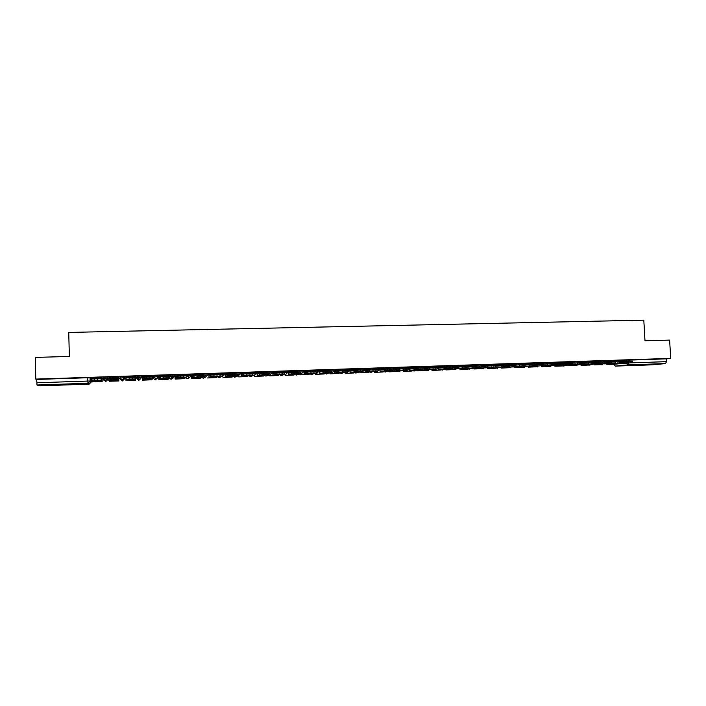 <?xml version="1.0" encoding="UTF-8"?>
<svg xmlns="http://www.w3.org/2000/svg" width="706" height="706" viewBox="0 0 706 706"><rect width="100%" height="100%" fill="white"/><g stroke="black" fill="none" stroke-linecap="round" stroke-linejoin="round"><path stroke-width="1.06" d="M107.303 377.189L102.899 377.339L102.926 378.504L107.338 378.354L107.921 379.378L107.303 377.189L107.338 378.354L105.194 380.552L103.067 378.698M124.397 376.633L120.029 376.775L120.064 377.939L124.432 377.798L124.512 378.822L124.397 376.633L124.432 377.798L122.306 379.978L120.064 377.939M141.376 377.233L141.341 376.077L137.008 376.219L137.043 377.375L141.376 377.233L139.276 379.413L137.043 377.375L136.761 378.416L138.561 380.375L140.962 378.54M158.179 376.677L158.144 375.53L153.855 375.671L153.882 376.819L158.179 376.677L156.097 378.848L153.882 376.819L153.114 377.869L154.888 379.819L157.147 378.54M174.841 376.121L174.806 374.983L170.552 375.124L170.587 376.272L174.841 376.13L172.776 378.284L170.587 376.272L172.37 378.257L171.073 379.263L173.473 377.198M191.361 375.574L191.326 374.445L187.108 374.577L187.143 375.724L191.37 375.583L189.323 377.728L187.143 375.724L186.666 376.016M207.749 375.036L207.714 373.906L203.522 374.048L203.566 375.186L207.749 375.045L205.728 377.18L203.266 375.327M223.996 374.498L223.961 373.377L219.804 373.509L219.848 374.648L223.996 374.507L221.993 376.633L219.91 375.107M240.111 373.959L240.075 372.847L235.954 372.98L235.989 374.109L240.111 373.977L238.125 376.095L236.342 375.186M256.093 373.43L256.049 372.327L251.963 372.459L252.007 373.58L256.093 373.448L254.125 375.557L252.624 374.974M271.934 372.9L271.898 371.806L267.848 371.938L267.883 373.059L271.942 372.927L269.983 375.027L268.651 374.577M287.66 372.38L287.616 371.294L283.6 371.427L283.635 372.539L287.66 372.406L285.727 374.498L284.447 374.092M303.245 371.868L303.201 370.782L299.22 370.915L299.265 372.027L303.245 371.894L301.33 373.977L300.103 373.606M318.706 371.356L318.671 370.279L314.717 370.403L314.752 371.515L318.706 371.382L316.809 373.456L315.635 373.112M334.044 370.844L334 369.776L330.081 369.9L330.126 371.003L334.044 370.879L332.164 372.945L331.035 372.618M349.258 370.341L349.214 369.282L345.331 369.406L345.375 370.5L349.258 370.376L347.396 372.433L346.311 372.133M364.349 369.838L364.305 368.788L360.448 368.911L360.492 370.006L364.358 369.873L362.505 371.921L361.454 371.647L355.109 372.83L356.053 373.059L357.368 372.433M379.325 369.344L379.281 368.294L375.451 368.417L375.495 369.512L379.325 369.379L377.498 371.418L376.474 371.162M394.177 368.859L394.133 367.808L390.339 367.932L390.383 369.017L394.177 368.894L392.368 370.924L391.38 370.676M408.906 368.364L408.862 367.323L405.094 367.447L405.147 368.532L408.915 368.408L407.115 370.429L406.162 370.191M423.529 367.879L423.485 366.846L419.743 366.97L419.796 368.047L423.529 367.923L423.026 369.344M438.029 367.402L437.985 366.37L434.278 366.493L434.322 367.561L438.029 367.447L437.702 368.638M452.422 366.926L452.37 365.902L448.689 366.026L448.742 367.094L452.422 366.97M466.71 366.449L466.657 365.434L462.995 365.558L463.048 366.617L466.71 366.59M480.883 365.982L480.839 364.967L477.194 365.09L477.238 366.149L480.883 366.105M494.95 365.523L494.906 364.508L493.776 364.481L491.279 364.631L491.323 365.682L494.959 365.637M508.911 365.064L508.858 364.049L505.249 364.172L505.302 365.223L508.911 365.17M522.758 364.605L522.714 363.599L521.637 363.564L519.113 363.722L519.166 364.764L522.767 364.711M536.507 364.146L536.454 363.149L532.88 363.272L532.933 364.314L536.507 364.252M550.15 363.696L550.098 362.699L546.532 362.822L546.585 363.864L550.15 363.802M563.688 363.246L563.635 362.257L560.079 362.381L560.14 363.413L563.688 363.352M577.12 362.805L577.067 361.816L576.096 361.79L573.528 361.94L573.59 362.972L577.129 362.91M590.463 362.363L590.401 361.375L586.88 361.507L586.933 362.531L590.463 362.469M603.692 361.931L603.639 360.942L602.703 360.916L600.126 361.066L600.179 362.09L603.701 362.028M616.779 360.51L613.267 360.642L613.329 361.657L616.832 361.525L616.779 360.51M642.486 364.993L653.182 364.358L642.486 364.993M56.277 385.07L63.893 384.646L55.086 384.594L47.434 385.017L56.277 385.07M102.096 378.831L103.085 378.795M107.903 378.637L108.742 378.61M118.793 378.275L120.214 378.231M124.494 378.089L125.915 378.045M135.737 377.719L136.743 377.684M141.368 377.534L142.418 377.498M158.17 376.978L158.788 376.951M170.614 376.563L175.017 376.422M187.169 376.016L191.114 375.883M203.593 375.468L207.079 375.354M219.91 374.93L222.919 374.833M236.316 374.392L238.628 374.312M252.58 373.853L254.204 373.801M268.712 373.315L269.666 373.289M39.686 385.838L89.141 384.143L39.686 385.838L37.003 384.999L36.677 379.422L87.756 377.754L90.068 377.754L91.162 379.034M35.3 357.395L35.794 379.096L670.7 358.392L669.632 340.098L644.984 340.769L643.81 320.162L68.747 332.42L69.347 356.468L35.3 357.395M36.677 379.422L35.794 379.096M623.636 360.501L626.319 360.21L626.381 361.313M670.7 358.392L666.287 358.842L666.446 361.666L665.564 363.59L651.956 364.843L615.447 366.096L651.956 364.843M603.674 361.622L610.637 361.393L610.646 360.845L603.648 361.075M597.488 361.278L590.41 361.507M577.111 362.496L584.303 362.266L584.312 361.701L577.076 361.94M563.67 362.946L570.977 362.699L570.995 362.143L563.644 362.381M550.133 363.387L557.563 363.14L557.572 362.575L550.106 362.822M536.489 363.837L544.035 363.59L544.052 363.025L536.463 363.272M522.749 364.287L530.409 364.04L530.427 363.466L522.714 363.722M516.651 363.925L508.867 364.172M494.932 365.205L502.848 364.94L502.866 364.367L494.906 364.631M480.874 365.09L480.901 365.664L488.905 365.399L488.923 364.825L480.839 365.09M466.763 365.549L466.79 366.132L474.856 365.867L474.873 365.284L466.666 365.558M452.537 366.017L452.564 366.599L460.691 366.326L460.709 365.752L452.378 366.035M438.205 366.485L438.232 367.067L446.421 366.802L446.439 366.22L437.994 366.511M423.75 366.961L423.776 367.544L432.037 367.27L432.054 366.688L423.485 366.996M409.189 367.438L409.215 368.02L417.537 367.747L417.564 367.164L408.871 367.482M394.513 367.923L394.539 368.506L402.923 368.232L402.95 367.641L394.142 367.976M379.722 368.4L379.74 368.991L388.194 368.717L388.221 368.126L379.396 368.47M364.808 368.894L364.825 369.485L373.35 369.203L373.377 368.611L364.499 368.956M349.77 369.388L349.797 369.979L358.383 369.697L358.41 369.097L349.488 369.45M334.618 369.882L334.644 370.474L343.301 370.191L343.328 369.591L334.256 369.944L334.962 372.918L347.449 371.921L345.146 371.894L345.093 370.571L347.396 370.606L347.449 371.877M328.069 370.103L319.094 370.447M303.942 370.888L303.959 371.488L312.767 371.197L312.793 370.597L303.712 370.95M288.41 371.391L288.436 372L297.305 371.709L297.332 371.1L288.119 371.462L288.701 374.471L297.614 374.171L288.719 374.471L291.596 373.783L291.693 372.424L300.579 372.15L300.624 373.448M272.754 371.903L272.781 372.512L281.729 372.221L281.756 371.612L272.569 371.965M265.994 372.141L256.808 372.486M250.153 372.662L240.834 373.006L241.293 376.069L250.418 375.76L252.624 375.089L249.889 375.071L249.845 373.712L252.58 373.739L252.624 375.062M225.02 373.465L225.037 374.083L234.207 373.783L234.242 373.165L224.967 373.474L225.232 376.607L234.427 376.298L225.24 376.607L227.014 375.945L227.147 374.551L236.307 374.277L236.351 375.61M218.083 373.721L208.782 374.003L209.029 377.145L218.286 376.836L219.945 376.174L217.06 376.166L217.016 374.798L219.901 374.815L219.945 376.157M201.845 374.251L192.473 374.533L192.694 377.692L202.04 377.383L203.399 376.73L200.433 376.722L200.389 375.354L203.354 375.363L203.399 376.713M185.475 374.798L176.006 375.133M176.023 375.821L175 375.91M168.963 375.354L159.432 375.671M159.459 376.369L158.771 376.439M142.727 376.219L152.364 375.848L152.346 376.986M135.517 376.457L125.818 376.722M118.599 377.013L108.83 377.278M102.079 378.31L101.558 378.275M101.54 377.569L91.692 377.895M136.761 378.416L137.008 376.219M153.114 377.869L153.855 375.671M169.308 376.422L170.552 375.124M185.501 375.618L187.108 374.577M201.872 374.895L203.522 374.048M218.101 374.242L219.804 373.509M234.207 373.633L235.954 372.98M250.171 373.042L251.963 372.459M266.012 372.477L267.848 371.938M281.72 371.93L283.6 371.427M297.297 371.382L299.22 370.915M312.749 370.853L314.717 370.403M328.078 370.332L330.081 369.9M343.284 369.812L345.331 369.406M358.374 369.309L360.448 368.911M373.333 368.806L375.451 368.417M388.176 368.303L390.339 367.932M402.905 367.808L405.094 367.447L405.182 368.585M417.52 367.323L419.743 366.97L419.796 368.108L419.302 368.117M432.019 366.838L434.278 366.493L434.331 367.623L433.811 367.641M446.404 366.361L448.689 366.026L448.742 367.146L448.213 367.164M460.674 365.885L462.995 365.558M474.829 365.417L477.194 365.09M488.879 364.949L491.279 364.631M502.822 364.49L505.249 364.172M516.66 364.031L519.113 363.722M530.391 363.572L532.88 363.272M544.017 363.122L546.532 362.822M557.537 362.681L560.079 362.381M570.96 362.24L573.528 361.94M584.277 361.799L586.88 361.507M597.497 361.357L600.126 361.066M610.611 360.925L613.267 360.642M616.815 361.19L623.663 360.969L623.672 360.413L616.779 360.642M153.882 376.783L155.708 378.822L155.294 379.837M187.143 375.698L188.89 377.701L187.125 378.716L189.226 377.789M666.287 358.842L626.319 360.21M303.73 371.612L303.236 371.63M288.224 372.124L287.651 372.141M272.587 372.636L271.925 372.662M256.825 373.156L256.084 373.183M240.931 373.677L240.102 373.712M224.905 374.206L223.987 374.242M208.747 374.745L207.74 374.771M192.456 375.274L191.361 375.31M623.522 362.91L628.94 362.628L623.53 363.175M606.825 364.481L614.688 364.181L606.807 364.296M614.652 363.502L614.688 364.181M619.347 362.001L628.746 361.207L628.808 362.425L616.267 363.14M628.808 362.425L616.912 363.458L624.342 363.211M623.663 360.969L623.777 361.543M628.746 361.207L632.558 361.154L632.629 362.328M610.452 363.343L615.747 363.069L610.461 363.608M594.505 364.667L602.589 364.728M594.514 364.861L601.874 364.614L601.83 363.908M606.004 362.46L615.455 361.64L615.526 362.866L603.18 363.564M615.526 362.866L603.815 363.899L611.308 363.652M610.637 361.393L610.743 361.957M615.455 361.64L619.321 361.596L619.383 362.769M597.276 363.775L602.447 363.511L597.294 364.049M597.488 361.269L597.62 362.372L600.188 362.169M581.012 365.355L588.963 365.046L581.003 365.152M592.563 362.919L602.068 362.09L602.13 363.316L589.995 363.996M602.13 363.316L590.622 364.34L598.167 364.084M602.068 362.09L605.986 362.037L606.048 363.211M584.003 364.208L589.051 363.961L584.021 364.499M567.959 365.796L575.955 365.487L567.951 365.584M579.026 363.378L588.575 362.531L588.645 363.766L576.714 364.428M588.645 363.766L577.34 364.79L584.939 364.534M584.303 362.266L584.392 362.787M588.575 362.531L592.546 362.487L592.608 363.661M570.633 364.649L575.558 364.411L570.651 364.949M554.819 366.237L562.85 365.929L554.801 366.026M562.797 364.976L562.85 365.929M565.374 363.855L574.975 362.981L575.046 364.217L563.326 364.861M575.046 364.217L579.061 364.172L571.542 364.984L563.944 365.24L571.604 364.976M570.977 362.699L571.136 364.446M574.975 362.981L578.999 362.937L579.061 364.12M557.166 365.09L561.95 364.87L557.175 365.399M541.573 366.688L549.647 366.379L541.564 366.458M549.595 365.32L549.647 366.379M551.624 364.322L561.279 363.431L561.341 364.675L549.842 365.293M561.341 364.675L565.418 364.623L558.172 365.434L550.451 365.69L558.172 365.434M557.563 363.14L557.634 363.634M561.279 363.431L565.356 363.387L565.418 364.57M543.585 365.531L548.244 365.329L543.602 365.849M528.229 367.138L536.348 366.82L528.22 366.899M536.295 365.796L536.348 366.82M537.769 364.808L547.468 363.89L547.529 365.134L536.86 366.149L536.251 365.734M547.529 365.134L551.66 365.09L544.564 365.885M544.035 363.59L544.114 364.067M547.468 363.89L551.598 363.846L551.66 365.028M529.906 365.973L534.433 365.787L529.924 366.308M514.789 367.588L522.943 367.279L514.771 367.349M522.908 366.546L522.943 367.279M523.799 365.293L533.551 364.349L533.612 365.602L523.164 366.608L522.555 366.176M533.612 365.602L537.804 365.549L530.93 366.343M530.409 364.04L530.48 364.508M533.551 364.349L537.743 364.305L537.804 365.496M516.121 366.423L520.507 366.255L516.139 366.776M516.651 363.917L516.748 364.949M501.242 368.047L509.45 367.729L501.234 367.791M509.414 367.067L509.45 367.729M509.723 365.779L519.528 364.808L519.59 366.07L509.361 367.067L508.761 366.617M519.59 366.07L523.834 366.017L517.251 366.802L509.353 367.067M519.528 364.808L523.773 364.764L523.834 365.964M502.231 366.873L506.476 366.723L502.248 367.235M487.599 368.506L495.841 368.188L487.581 368.241M495.815 367.526L495.841 368.188M495.541 366.273L505.39 365.276L505.452 366.546L495.444 367.535L494.853 367.058M505.452 366.546L509.758 366.493L503.396 367.27L495.435 367.535L503.396 367.27M502.848 364.94L502.901 365.399M505.39 365.276L509.697 365.231L509.758 366.432M488.225 367.332L484.095 367.844L488.252 367.711M473.85 368.973L482.136 368.656L473.832 368.691M482.101 367.985L482.136 368.656M481.236 366.723L491.147 365.752L491.208 367.014L481.368 368.011L480.839 367.499M491.208 367.014L495.568 366.97L489.435 367.738L481.421 368.002L489.435 367.738M488.905 365.399L488.958 365.849M491.147 365.752L495.506 365.699L495.568 366.908M474.123 367.8L469.958 368.32L474.141 368.179M459.994 369.441L468.325 369.114L459.977 369.15M468.299 368.523L469.781 369.212L468.299 368.461L468.325 369.114M466.851 366.643L467.213 367.235L476.779 366.22L476.841 367.499L467.293 368.479L466.719 367.95M466.79 366.132L466.842 366.59M476.841 367.499L481.271 367.447L475.315 368.214L467.293 368.479L475.367 368.205M474.856 365.867L474.909 366.308M476.779 366.22L481.21 366.176L481.271 367.385M459.906 368.276L455.705 368.797L459.924 368.656M446.033 369.909L454.408 369.591L446.033 369.909M454.435 368.911L455.944 369.679L454.408 368.911L454.408 369.591M452.564 366.599L452.97 367.702L462.306 366.696L462.368 367.976L453.058 368.956L452.484 368.391M462.368 367.976L466.86 367.932L461.142 368.691L453.049 368.956M460.691 366.326L460.744 366.767M462.306 366.696L466.798 366.652L466.86 367.87M445.574 368.753L441.338 369.282L445.592 369.141M431.957 370.385L440.385 370.059L431.957 370.385L431.931 369.67M440.359 369.388L440.385 370.059M438.232 367.067L438.62 368.179L447.719 367.182L447.772 368.47L438.655 369.441L437.852 367.394M447.772 368.47L452.343 368.417L446.907 369.167L438.7 369.441L446.907 369.167M443.968 367.411L444.03 368.691L443.95 367.411M447.719 367.182L452.281 367.138L452.334 368.355M431.128 369.229L426.865 369.767L431.145 369.626M417.784 370.862L426.256 370.535L417.784 370.862L417.749 370.147M426.23 369.856L426.256 370.535M423.776 367.544L424.156 368.664L433.007 367.667L433.069 368.956L424.191 369.926L423.423 367.879M433.069 368.956L437.72 368.903L432.46 369.653L424.235 369.926L432.504 369.644M429.292 367.897L429.319 369.185L429.266 367.897M433.007 367.667L437.658 367.623L437.711 368.841M416.566 369.715L412.269 370.253L416.584 370.112M403.497 371.347L412.013 371.021L403.497 371.347L403.461 370.606M411.986 370.332L412.013 371.021M409.215 368.02L409.577 369.141L418.181 368.161L418.234 369.45L409.612 370.412L408.871 368.364M418.234 369.45L422.973 369.397L417.987 370.138L409.648 370.412L417.987 370.138M418.181 368.161L422.912 368.108L422.973 369.335M401.899 370.209L397.566 370.747L401.908 370.606M389.103 371.833L397.663 371.506L389.103 371.833L389.068 371.047M397.637 370.818L397.663 371.506M394.195 368.567L394.169 367.967M394.539 368.506L394.883 369.635L403.232 368.656L403.294 369.953L394.919 370.906L394.213 368.885M403.294 369.953L408.112 369.891L403.355 370.624L394.954 370.906L403.355 370.624M403.232 368.656L408.059 368.603L408.112 369.838M387.109 370.703L382.74 371.25L387.117 371.1M374.586 372.318L383.199 371.991L374.586 372.318L374.551 371.48M383.173 371.303L383.199 371.991M379.74 368.991L380.075 370.12L388.168 369.15L388.221 370.456L380.11 371.409L379.396 368.453M388.221 370.456L393.127 370.394L388.609 371.118L380.146 371.409L388.609 371.118M388.168 369.15L393.074 369.097L393.127 370.341M372.194 371.197L367.791 371.744L372.212 371.603M359.963 372.812L368.629 372.486L359.963 372.812L359.928 371.974M360.236 372.318L360.263 372.768M368.594 371.788L368.629 372.486M364.825 369.485L365.143 370.624L372.971 369.653L373.024 370.959L365.178 371.903L364.499 368.938M373.024 370.959L378.028 370.897L373.748 371.621L365.214 371.903L373.748 371.621M372.971 369.653L377.975 369.591L378.028 370.844M357.165 371.7L352.726 372.256L357.183 372.106M345.225 373.315L353.935 372.98L345.225 373.315L345.19 372.503M345.481 372.786L345.499 373.262M353.909 372.283L353.935 372.98M349.797 369.979L350.097 371.118L357.66 370.156L357.713 371.471L350.132 372.415L349.488 369.432M357.713 371.471L362.796 371.409L358.763 372.124L350.158 372.415L358.763 372.124M357.66 370.156L362.743 370.094L362.796 371.356M342.013 372.203L337.539 372.759L342.031 372.609M330.373 373.818L339.127 373.474L330.373 373.818L330.337 373.006M330.611 373.245L330.629 373.765M339.101 372.786L339.127 373.474M334.644 370.474L334.926 371.621L342.216 370.668L342.269 371.991L334.988 372.918L343.628 372.627M343.301 370.191L343.337 370.632M342.269 371.991L345.146 371.894M342.216 370.668L345.093 370.571M326.737 372.715L322.227 373.28L326.754 373.121M319.341 370.376L319.624 372.133L323.154 371.391L331.917 371.118L331.97 372.397L328.431 373.139L319.668 373.439L319.086 370.429M328.069 370.094L328.131 371.135M315.397 374.321L324.204 373.977L315.397 374.321L315.361 373.5M315.617 373.703L315.635 374.268M324.178 373.28L324.204 373.977M326.64 371.18L326.693 372.512L319.694 373.43L328.405 373.139M331.97 372.433L329.596 372.415L329.543 371.082M326.693 372.512L329.596 372.415M311.346 373.227L306.792 373.792L311.355 373.642M300.306 374.833L309.166 374.489L300.306 374.833L300.271 373.977M300.5 374.162L300.527 374.78M309.14 373.792L309.166 374.489M303.959 371.488L304.207 372.644L310.94 371.7L310.993 373.033L304.242 373.951L303.704 370.932M310.993 373.033L316.367 372.953L313.058 373.659L304.268 373.951L313.058 373.659M312.767 371.197L312.793 371.638M310.94 371.7L316.314 371.63L316.359 372.918M295.814 373.748L291.234 374.312L295.832 374.162M285.092 375.345L293.996 375.001L285.092 375.345L285.056 374.436M285.268 374.612L285.295 375.292M293.97 374.295L293.996 375.001M288.436 372L288.666 373.156L291.543 372.45M295.108 372.221L295.161 373.562L300.624 373.483L297.614 374.171M297.305 371.709L297.341 372.15M295.161 373.562L291.596 373.783M280.167 374.268L275.543 374.842L280.185 374.683M269.754 375.857L278.711 375.513L269.754 375.857L269.727 375.098M269.913 375.045L269.939 375.813M278.693 374.807L278.711 375.513M272.781 372.512L272.993 373.677L279.144 372.75L279.197 374.092L273.045 375.001L272.569 371.947M281.985 374.701L273.028 375.001L282.012 374.701L284.756 374.012L282.171 373.995L282.126 372.653L284.712 372.671L284.756 373.977M281.729 372.221L281.756 372.662M279.197 374.092L282.171 373.995M279.144 372.75L282.126 372.653M264.388 374.798L259.72 375.371L264.397 375.213M256.975 372.424L257.187 374.206L259.693 373.474L268.712 373.2L268.757 374.515L266.259 375.23L257.222 375.53L256.799 372.459M265.994 372.124L266.047 373.183M254.301 376.386L263.312 376.033L254.301 376.386M263.285 375.327L263.312 376.033M263.047 373.28L263.1 374.63L257.249 375.53L266.277 375.221M268.757 374.551L266.1 374.533L266.056 373.183M263.1 374.63L266.1 374.533M248.477 375.336L243.773 375.91L248.486 375.751M241.064 372.945L241.258 374.736L243.491 374.012L249.845 373.712M250.153 372.644L250.206 373.703M238.716 376.907L247.78 376.563L238.716 376.907M247.753 375.848L247.78 376.563M246.818 373.818L246.862 375.168L241.311 376.06L250.401 375.76M246.862 375.168L249.889 375.071M232.433 375.874L227.685 376.448L232.442 376.289M223.008 377.436L232.115 377.092L223.008 377.436M232.097 376.369L232.115 377.092M225.037 374.083L225.188 375.265L226.97 374.586M230.447 374.356L230.491 375.716L236.36 375.627L234.427 376.298M234.207 373.783L234.233 374.233M230.491 375.716L227.014 375.945M216.257 376.413L211.473 376.986L216.265 376.827M208.835 374.003L208.994 375.804L210.662 375.089L217.016 374.798M218.083 373.695L218.128 374.771M207.167 377.975L216.336 377.622L207.167 377.975M216.31 376.898L216.336 377.622M213.936 374.904L213.98 376.272L209.029 377.145M213.98 376.272L217.06 376.166M199.939 376.96L195.112 377.542L199.948 377.375M192.526 374.533L192.659 376.351L194.044 375.636L200.389 375.354M201.845 374.224L201.89 375.31M191.194 378.513L200.416 378.16L191.194 378.513L191.105 375.557M191.194 375.557L191.282 378.469M200.398 377.436L200.416 378.16M197.283 375.451L197.327 376.827L192.703 377.692L202.031 377.383M197.327 376.827L200.433 376.722M183.489 377.507L178.627 378.089L183.498 377.931M176.068 375.071L176.182 376.898L177.277 376.192L186.666 375.919L186.711 377.278L185.643 377.931L176.226 378.248L176.006 375.089M185.475 374.762L185.51 375.866M175.097 379.051L184.372 378.698L175.097 379.051L175 375.866M175.062 375.848L175.159 379.007M184.354 377.975L184.372 378.698M180.489 376.007L180.533 377.383L177.127 377.604L176.226 378.248L185.634 377.931M186.711 377.286L183.666 377.278L183.622 375.901M180.533 377.383L183.666 377.278M166.898 378.072L161.992 378.645L166.907 378.487M159.477 375.618L159.574 377.445L160.368 376.748L169.837 376.474L169.881 377.842L169.113 378.487L159.618 378.804L159.432 375.618M168.963 375.301L168.999 376.422M158.868 379.607L168.196 379.246L158.868 379.607L158.771 376.386M158.815 376.386L158.912 379.554M168.178 378.522L168.196 379.246M163.545 376.563L163.589 377.948L160.209 378.169L159.618 378.804L169.113 378.487M169.881 377.851L166.748 377.842L166.704 376.466M163.589 377.948L166.748 377.842M150.166 378.628L145.215 379.21L150.184 379.043M142.744 376.166L142.824 378.001L143.309 377.313L152.858 377.03L152.434 379.043L142.859 379.369L142.727 376.166M142.497 380.155L151.887 379.793L142.497 380.155L142.409 376.925M142.427 376.925L142.515 380.11M151.861 379.069L151.887 379.793M146.46 377.128L146.504 378.522L143.15 378.743L142.859 379.369L152.434 379.043M152.902 378.416L149.69 378.416L149.646 377.022M146.504 378.522L149.69 378.416M133.293 379.193L128.307 379.784L133.31 379.607M125.871 376.713L125.906 377.913L135.737 377.595L135.623 379.607L125.959 379.934L125.995 380.666L135.428 380.393L125.995 380.666M135.517 376.404L135.552 377.569M135.42 379.616L135.437 380.349M129.224 377.701L129.269 379.096L125.942 379.316L125.959 379.934L135.623 379.607M135.773 378.99L132.481 378.99L132.446 377.595M129.269 379.096L132.481 378.99M113.772 380.287L116.146 379.766L111.036 379.943L113.772 380.287M108.856 377.269L108.883 378.434M118.582 376.951L118.661 380.181L118.59 376.951M118.864 380.958L118.776 377.701L118.864 380.958L109.333 381.231L118.855 380.913M109.306 380.49L109.333 381.231M108.574 379.89L108.539 378.495L111.839 378.275L111.875 379.678L108.574 379.899L108.918 380.508L118.661 380.181L108.918 380.508M118.502 379.563L115.122 379.572L115.087 378.169L118.458 378.169M111.875 379.678L115.122 379.572M111.839 378.275L115.087 378.169M96.598 380.861L99.122 380.755L98.769 380.349L93.616 380.525L96.598 380.861M91.692 377.834L91.718 378.981M101.505 377.516L101.523 379.378L101.037 378.743L101.558 380.755L101.54 377.516M102.167 381.514L102.079 378.257L102.167 381.514L92.53 381.796L102.132 381.478M92.504 381.055L92.53 381.796M91.065 380.472L91.03 379.078L94.304 378.848L94.339 380.26L91.065 380.481L91.736 381.081L101.558 380.755L91.736 381.081M101.073 380.146L97.613 380.155L97.569 378.743L101.037 378.743M94.339 380.26L97.613 380.155M94.304 378.848L97.569 378.743M90.068 377.754L90.147 381.055L91.242 382.008L91.206 380.613M91.242 381.999L89.15 384.143L87.985 383.261L37.003 384.999M613.717 364.252L629.072 362.919L666.446 361.666M626.478 362.999L628.252 364.861L615.447 366.096L613.717 364.349L615.376 366.096M665.564 363.59L628.252 364.861L629.064 362.734M169.846 376.898L170.587 376.272M360.104 370.076L360.563 371.374M389.941 369.088L390.383 369.079M404.679 368.603L405.147 368.585M462.492 366.696L463.048 366.679M476.665 366.229L477.247 366.211M490.714 365.761L491.332 365.743M504.649 365.302L505.302 365.284M518.451 364.852L519.175 364.825M532.13 364.411L532.933 364.375M545.676 363.969L546.585 363.925M559.09 363.537L560.14 363.475M572.354 363.105L573.59 363.034M585.424 362.699L586.942 362.602M610.734 361.931L613.337 361.737M601.865 364.57L602.8 364.702M614.441 363.325L615.976 363.166M588.954 364.967L589.96 365.143M601.291 363.766L602.853 363.599M575.946 365.364L577.031 365.576M588.045 364.199L589.634 364.031M562.841 365.77L564.006 366.017M574.693 364.649L576.317 364.472M549.639 366.158L550.892 366.458M561.244 365.09L562.894 364.905M536.331 366.555L537.672 366.899M547.688 365.54L549.374 365.346M522.934 366.943L524.355 367.349M534.027 365.99L535.748 365.787M509.423 367.332L510.941 367.8M520.26 366.449L522.025 366.237M495.824 367.72L497.421 368.258M506.387 366.908L508.196 366.679M482.11 368.1L483.804 368.709M492.4 367.367L494.262 367.129M478.315 367.826L480.221 367.579M464.107 368.294L466.075 368.038M440.482 369.379L442.344 370.103M449.793 368.77L450.675 368.964M428.242 370.588L426.406 369.856L428.313 370.571M435.364 369.238L437.455 368.938M414.104 371.056L412.251 370.323L414.175 371.047M420.82 369.715L422.973 369.397M397.972 370.809L399.931 371.524M383.579 371.285L385.582 372M369.079 371.78L370.659 372.565L372.036 371.85M354.465 372.265L355.109 372.83L357.298 372.441M339.736 372.759L341.333 373.553L342.604 372.989M324.892 373.262L326.499 374.056L327.743 373.518M309.925 373.765L311.549 374.559L312.784 374.039M294.843 374.268L296.476 375.071L297.72 374.551M279.647 374.78L281.288 375.583L282.559 375.054M264.318 375.292L265.977 376.095L267.283 375.539M248.874 375.813L250.542 376.616L251.91 376.007M233.298 376.333L234.983 377.145L236.439 376.448M217.598 376.863L219.301 377.675L220.863 376.854M201.775 377.392L203.487 378.213L205.217 377.136M185.775 377.851L187.125 378.716L189.067 377.878M169.537 378.134L171.073 379.263L173.367 377.216M120.276 378.963L122.456 380.949L124.512 378.822M103.747 380.093L105.838 381.505L107.921 379.378M628.914 360.06L628.975 361.198M87.756 377.754L87.844 381.063L90.147 381.055L87.985 383.261L87.844 381.063L36.756 382.776M624.854 362.655L624.784 361.437M631.27 362.346L631.199 361.128M611.581 363.096L611.511 361.878M617.997 362.787L617.935 361.56M590.445 362.063L597.514 361.825M598.203 363.546L598.132 362.319M604.627 363.237L604.565 362.001M584.727 363.996L584.656 362.76M591.16 363.678L591.09 362.452M577.579 364.137L577.517 362.893M557.449 364.905L557.387 363.661M563.9 364.596L563.829 363.352M543.655 365.364L543.594 364.12M550.106 365.055L550.045 363.802M529.756 365.832L529.694 364.578M536.216 365.514L536.145 364.261M508.894 364.746L516.686 364.49M515.742 366.299L515.68 365.037M509.361 367.067L517.251 366.802M522.211 365.982L522.14 364.728M501.622 366.767L501.56 365.505M508.091 366.458L508.029 365.187M487.387 367.244L487.334 365.982M493.865 366.926L493.803 365.664M473.046 367.72L472.985 366.449M479.524 367.411L479.462 366.132M458.582 368.205L458.529 366.935M453.058 368.956L461.195 368.682M465.069 367.888L465.007 366.608M450.499 368.373L450.437 367.094M435.814 368.867L435.752 367.579M414.51 369.679L414.448 368.391M421.005 369.362L420.944 368.064M399.578 370.182L399.525 368.876M406.074 369.856L406.021 368.558M384.532 370.676L384.47 369.379M391.027 370.359L390.974 369.053M369.353 371.188L369.3 369.882M375.857 370.871L375.804 369.556M354.059 371.7L354.006 370.385M338.633 372.212L338.58 370.897M319.368 370.977L328.096 370.694M323.083 372.733L323.03 371.409M307.401 373.253L307.348 371.93M313.923 372.936L313.87 371.603M298.117 373.465L298.064 372.124M275.649 374.321L275.596 372.98M256.993 373.033L266.021 372.733M259.57 374.851L259.526 373.509M241.081 373.553L250.18 373.253M243.358 375.398L243.314 374.039M233.545 375.618L233.501 374.259M208.861 374.612L218.101 374.312M210.52 376.492L210.476 375.124M209.047 377.145L218.304 376.836M192.544 375.151L201.863 374.851M193.894 377.048L193.85 375.68M176.085 375.698L185.493 375.389M177.127 377.604L177.082 376.236M159.494 376.245L168.981 375.927M160.209 378.169L160.165 376.792M142.762 376.792L152.328 376.474M143.15 378.743L143.106 377.357M125.889 377.348L135.534 377.03M125.942 379.316L125.897 377.922M108.874 377.904L118.599 377.586M91.709 378.469L101.523 378.151M390.374 367.923L390.427 369.07M375.504 368.408L375.557 369.565M360.51 368.903L360.563 370.059M345.402 369.397L345.446 370.562M330.161 369.891L330.205 371.065M314.797 370.394L314.841 371.577M299.309 370.897L299.353 372.088M283.697 371.409L283.741 372.618M267.953 371.921L267.998 373.147M252.077 372.441L252.121 373.686M236.069 372.962L236.113 374.233M219.919 373.492L219.963 374.621L221.516 376.598L218.834 377.639L220.731 376.907M203.646 374.021L203.681 375.16L205.278 377.145L203.046 378.178L205.128 377.119M187.231 374.559L187.266 375.698M170.675 375.098L170.711 376.245M153.979 375.645L154.014 376.792M137.141 376.192L138.958 380.384M120.152 376.748L120.188 377.904L122.491 380.94M103.023 377.304L103.058 378.469L105.882 381.505M588.954 365.02L589.748 365.161M575.946 365.417L576.811 365.602M562.841 365.823L563.776 366.035M549.639 366.22L550.645 366.485M536.339 366.617L537.416 366.926M522.934 367.014L524.09 367.376M509.432 367.402L510.667 367.835M495.824 367.782L497.139 368.285M482.11 368.153L483.513 368.753M440.465 369.379L442.274 370.112M399.808 370.747L398.131 371.003L399.861 371.532M386.923 371.18L383.932 371.665L385.502 372.018M373.315 371.638L371.974 371.859M346.319 372.133L342.534 372.997M331.052 372.618L327.663 373.536M315.653 373.112L312.696 374.065M300.129 373.598L300.677 373.889L297.632 374.577M284.474 374.083L285.109 374.427L282.453 375.08M268.686 374.568L269.418 374.965L267.177 375.566M252.624 374.912L253.586 375.504L251.795 376.042M236.333 375.036L237.622 376.051L234.498 377.101L236.316 376.492M414.501 368.382L414.554 369.67M399.587 368.867L399.64 370.173M384.549 369.37L384.602 370.668M369.388 369.865L369.441 371.171M354.103 370.368L354.156 371.683M338.695 370.879L338.748 372.194M323.154 371.391L323.207 372.715M307.489 371.903L307.542 373.236M291.693 372.424L291.737 373.756M275.755 372.945L275.808 374.295M259.693 373.474L259.737 374.824M243.491 374.012L243.535 375.363M227.147 374.551L227.191 375.91M210.662 375.089L210.715 376.457M194.044 375.636L194.088 377.013M177.277 376.192L177.321 377.569M160.368 376.748L160.403 378.134M143.309 377.313L143.344 378.698M126.1 377.878L126.136 379.272M108.742 378.451L108.777 379.854M91.224 379.025L91.259 380.437"/></g></svg>
